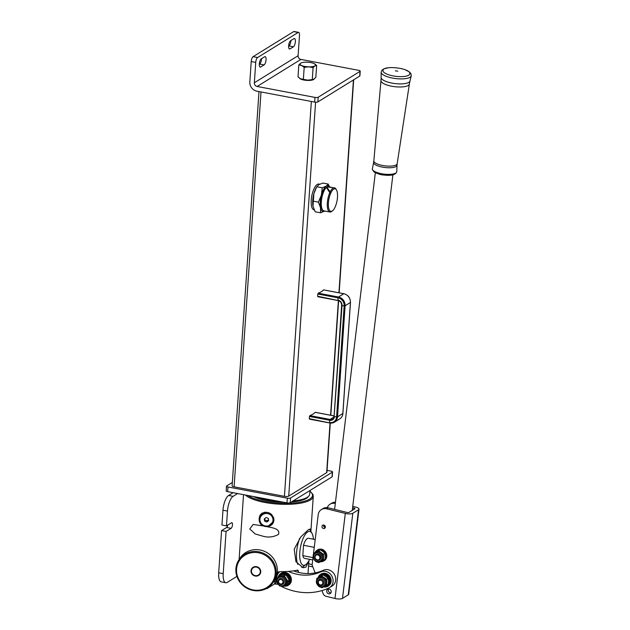 <?xml version="1.0" encoding="UTF-8"?>
<svg xmlns="http://www.w3.org/2000/svg" width="630" height="630" viewBox="0 0 630 630"><rect width="100%" height="100%" fill="white"/><g stroke="black" fill="none" stroke-linecap="round" stroke-linejoin="round"><path stroke-width="0.94" d="M267.805 526.554L273.79 521.175L273.908 520.293C273.129 514.482 269.845 511.828 264.057 512.347L259.395 517.065L259.276 517.939M259.402 517.033A7.458 7.127 -168.6 0 0 259.276 518.057M273.751 520.971A7.458 7.127 -168.6 0 0 273.885 520.553M310.866 531.381L310.283 529.027L308.409 529.68L300.786 536.933L294.234 549.179L295.919 561.684L302.967 567.701L305.849 567.236L308.802 560.905M253.473 496.55A30.335 8.867 3.9 0 0 266.569 500.551A30.335 8.867 3.9 0 0 283.453 502.212M263.553 526.003L253.118 524.443L249.787 528.932L255.134 533.933L262.442 536.059C268.002 537.752 273.349 537.201 278.499 534.39C280.767 528.16 270.53 527.594 266.403 526.538M297.769 570.119L298.352 570.756L297.769 570.119A34.847 10.19 -176.1 0 1 281.319 571.638L277.294 572.032M298.25 572.347L298.352 570.756L296.407 570.386M308.007 573.568L308.7 563.362M277.775 584.301L274.554 583.955L266.939 588.656L266.663 588.081L266.939 588.656M291.383 501.992A30.335 8.867 3.9 0 0 308.448 496.424M313.417 539.217A17.223 6.221 100.7 0 0 311.921 533.208A17.223 6.221 100.7 0 0 304.802 535.146A17.223 6.221 100.7 0 0 299.793 552.565A17.223 6.221 100.7 0 0 306.023 564.401A17.223 6.221 100.7 0 0 309.613 559.361M306.023 564.401L303.691 566.268A19.68 7.111 -79.3 0 1 301.628 567.276M297.84 564.385A19.68 7.111 -79.3 0 1 296.572 552.738A19.68 7.111 -79.3 0 1 299.612 538.429M315.197 539.556L308.511 538.288A10.253 3.701 100.7 0 0 303.518 545.297L302.817 555.668L313.016 557.597M302.817 555.668A10.253 3.701 100.7 0 0 304.7 558.432L312.732 559.944M309.291 529.216A19.68 7.111 -79.3 0 1 310.425 530.617L311.921 533.208M314.26 547.328L303.518 545.297M226.083 531.444L223.209 573.647A12.301 4.441 100.7 0 0 225.784 582.726L221.28 581.876A12.301 4.441 100.7 0 1 218.697 572.796L221.571 530.594L226.083 531.444L231.123 528.334A2.914 1.055 100.7 0 0 232.462 524.837A2.914 1.055 100.7 0 0 231.856 522.687A2.914 1.055 100.7 0 0 231.501 522.774L226.461 525.885L221.957 525.034L222.965 510.213L227.469 511.064L226.461 525.885M225.784 582.726A12.301 4.441 100.7 0 0 227.265 582.38L236.904 576.418M237.62 493.55L233.132 496.322A12.301 4.441 100.7 0 0 227.469 511.064M233.116 492.699L228.627 495.471A12.301 4.441 100.7 0 0 222.965 510.213M221.571 530.594L226.619 527.483A2.914 1.055 100.7 0 0 227.808 525.05M251.449 570.851A4.512 4.26 -147.1 0 0 255.583 575.663A4.512 4.26 -147.1 0 0 260.3 571.875A4.512 4.26 -147.1 0 0 256.166 567.055A4.512 4.26 -147.1 0 0 251.449 570.851M260.615 572.757A4.922 4.646 32.9 0 1 251.118 570.685A4.922 4.646 32.9 0 1 252.661 567.614M260.749 571.93A4.961 4.686 -147.1 0 0 251.709 568.669A4.961 4.686 -147.1 0 0 254.402 575.82A4.961 4.686 -147.1 0 0 260.749 571.93M273.239 582.262L274.412 580.451A20.499 19.349 -147.1 0 0 277.318 571.646A20.499 19.349 -147.1 0 0 263.293 550.88A20.499 19.349 -147.1 0 0 239.983 558.188L238.809 560.007A20.499 19.349 32.9 0 1 262.119 552.699A20.499 19.349 32.9 0 1 276.145 573.465A20.499 19.349 32.9 0 1 273.239 582.262A20.499 19.349 32.9 0 1 249.929 589.57A20.499 19.349 32.9 0 1 235.904 568.803A20.499 19.349 32.9 0 1 238.809 560.007M236.557 569.126A19.68 18.577 -147.1 0 0 254.599 590.137A19.68 18.577 -147.1 0 0 275.192 573.599A19.68 18.577 -147.1 0 0 257.158 552.589A19.68 18.577 -147.1 0 0 236.557 569.126M260.513 514.568A7.379 7.048 -168.6 0 0 259.489 517.017L259.418 517.372A7.379 7.048 11.4 0 1 262.592 512.867A7.379 7.048 -168.6 0 0 259.418 517.372L259.269 518.088A7.379 7.048 11.4 0 1 271.522 514.45M273.42 517.214A7.379 7.048 11.4 0 1 273.743 521.002L273.885 520.285A7.379 7.048 -168.6 0 0 273.916 520.104A7.379 7.048 11.4 0 1 273.885 520.285L273.916 520.12M268.522 519.719L267.12 520.829L264.899 520.034L264.639 518.663A2.047 1.961 -168.6 0 0 268.49 519.569M268.262 518.34L266.033 517.545L264.23 518.978L264.663 521.215L266.884 522.018L268.687 520.577L268.262 518.34M267.12 520.829L266.884 522.018M264.899 520.034L264.663 521.215M288.162 585.349L288.682 585.026A6.969 6.174 -121.7 0 0 291.194 581.577A6.969 6.174 -121.7 0 0 288.705 574.032A6.969 6.174 -121.7 0 0 281.35 573.166L280.838 573.489A6.969 6.174 58.3 0 1 288.186 574.347A6.969 6.174 58.3 0 1 290.674 581.899A6.969 6.174 58.3 0 1 288.162 585.349A6.969 6.174 58.3 0 1 285.24 586.176M285.484 586.042A6.804 6.024 -121.7 0 0 290.461 581.876A6.804 6.024 -121.7 0 0 286.831 573.67A6.804 6.024 -121.7 0 0 279.011 575.576M278.799 575.702A6.969 6.174 58.3 0 1 280.838 573.489M284.476 585.687A5.331 4.717 -121.7 0 0 284.642 585.593A5.331 4.717 -121.7 0 0 286.28 583.734A5.331 4.717 -121.7 0 0 285.847 578.568A5.331 4.717 -121.7 0 0 281.413 575.891A5.331 4.717 -121.7 0 0 279.035 576.529A5.331 4.717 -121.7 0 0 278.877 576.631M277.893 577.387L278.783 575.718L284.413 575.844L287.658 581.073L285.272 586.176L283.374 586.231M276.57 581.191L276.57 580.348M280.145 586.105L279.381 585.727M284.413 575.844L285.988 574.867L283.358 574.694L280.35 574.741L278.783 575.718M287.658 581.073L289.225 580.104L285.988 574.867M285.272 586.176L286.839 585.207L289.225 580.104M281.397 586.42A9.017 7.985 -121.7 0 0 282.437 586.995A63.134 55.905 -121.7 0 0 306.062 592.649A63.134 55.905 -121.7 0 0 328.829 588.003A9.017 7.985 -121.7 0 0 329.584 587.593L332.183 585.995A9.017 7.985 -121.7 0 0 334.475 574.536A9.017 7.985 -121.7 0 0 323.458 570.237A45.1 39.926 58.3 0 1 307.196 573.56A45.1 39.926 58.3 0 1 293.493 570.859M329.584 587.593A9.017 7.985 -121.7 0 0 331.884 576.143A9.017 7.985 -121.7 0 0 320.859 571.843A45.1 39.926 58.3 0 1 304.605 575.159A45.1 39.926 58.3 0 1 288.312 571.386M279.893 571.686A9.017 7.985 -121.7 0 0 276.846 579.065M308.527 565.992A45.1 39.926 -121.7 0 0 312.827 566.827M308.676 563.7A45.1 39.926 -121.7 0 0 312.165 564.637M278.625 582.222A2.457 2.181 -121.7 0 0 282.917 581.222A2.457 2.181 -121.7 0 0 278.625 582.222M283.957 580.852A3.276 2.906 58.3 0 1 278.239 582.191A3.276 2.906 58.3 0 1 283.957 580.852M285.957 585.75A6.316 5.591 -121.7 0 0 287.107 585.231A6.316 5.591 -121.7 0 0 289.572 580.955A6.316 5.591 -121.7 0 0 284.5 573.899L284.437 574.733M284.5 573.899L284.595 573.394A6.316 5.591 58.3 0 1 290.217 580.553A6.316 5.591 58.3 0 1 287.752 584.829L287.107 585.231M283.902 574.71L283.996 573.339L283.831 574.71M283.894 573.788A6.316 5.591 -121.7 0 0 280.468 574.489L281.114 574.087A6.316 5.591 58.3 0 1 283.996 573.339M280.468 574.489A6.316 5.591 -121.7 0 0 279.492 575.277M257.292 497.267A31.161 9.111 3.9 0 0 266.325 499.574A31.161 9.111 3.9 0 0 276.846 500.968M293.068 500.952A31.161 9.111 3.9 0 0 309.732 494.085L309.976 490.502M332.041 476.863L332.356 472.169A2.457 0.717 3.9 0 0 332.561 471.909L332.238 476.603A2.457 0.717 -176.1 0 1 332.041 476.863L290.217 502.709A2.457 0.717 -176.1 0 1 286.996 502.882L287.311 498.188L227.966 486.974L227.643 491.668A2.457 0.717 -176.1 0 1 226.162 490.896L226.485 486.202A2.457 0.717 3.9 0 0 227.966 486.974M286.996 502.882L227.643 491.668M226.485 486.202A2.457 0.717 3.9 0 1 226.682 485.943L232.344 482.446M327.057 470.382L331.081 471.138A2.457 0.717 3.9 0 1 332.561 471.909M332.356 472.169L290.54 498.015L290.217 502.709M287.311 498.188A2.457 0.717 3.9 0 0 290.54 498.015M329.703 422.935L309.503 419.155L309.322 418.69A6.56 2.37 -79.3 0 1 309.48 416.454L310.031 415.493A29.846 8.726 3.9 0 0 314.953 412.453L315.331 412.366M323.678 289.934L323.3 290.02A29.846 8.726 -176.1 0 1 318.378 293.06L317.819 294.021A6.56 2.37 100.7 0 0 317.67 296.257L317.851 296.73L338.05 300.502M330.285 423.069L326.923 472.311A3.276 0.961 -176.1 0 1 326.655 472.658L288.729 496.101A3.276 0.961 -176.1 0 1 284.429 496.338L234.092 486.825A3.276 0.961 -176.1 0 1 232.116 485.801L258.993 91.57M266.049 59.795A4.26 1.543 100.7 0 0 265.151 56.653A4.26 1.543 100.7 0 0 264.639 56.771L261.269 58.858A4.26 1.543 100.7 0 0 259.371 63.307A4.26 1.543 100.7 0 0 260.198 67.111A4.26 1.543 100.7 0 0 260.71 66.993L264.08 64.906A4.26 1.543 100.7 0 0 266.049 59.795M259.284 64.236L259.576 64.055A4.26 1.543 100.7 0 0 261.537 58.944A4.26 1.543 100.7 0 0 261.552 58.677M295.383 41.667A4.26 1.543 100.7 0 0 294.493 38.517A4.26 1.543 100.7 0 0 293.974 38.635L290.603 40.722A4.26 1.543 100.7 0 0 288.705 45.171A4.26 1.543 100.7 0 0 289.532 48.983A4.26 1.543 100.7 0 0 290.052 48.856L293.423 46.777A4.26 1.543 100.7 0 0 295.383 41.667M288.627 46.1L288.918 45.919A4.26 1.543 100.7 0 0 290.879 40.816A4.26 1.543 100.7 0 0 290.895 40.548M299.534 78.151A7.458 2.181 3.9 0 0 306.03 80.325A7.458 2.181 3.9 0 0 313.685 79.498A7.458 2.181 3.9 0 0 314.173 79.057M359.706 76.072L360.029 71.379A2.457 0.717 3.9 0 0 360.226 71.119L359.903 75.813A2.457 0.717 -176.1 0 1 359.706 76.072L317.882 101.918A2.457 0.717 -176.1 0 1 314.661 102.091L314.976 97.398A2.457 0.717 3.9 0 0 318.205 97.225L317.882 101.918M360.226 71.119A2.457 0.717 3.9 0 0 358.746 70.347L300.896 59.417A3.276 2.906 58.3 0 1 298.108 55.716L254.339 82.766L255.725 62.425L251.22 61.575L249.834 81.916A8.198 7.261 -121.7 0 0 256.812 91.161L314.661 102.091M254.339 82.766A3.276 2.906 -121.7 0 0 257.135 86.468L314.976 97.398M360.029 71.379L318.205 97.225M251.22 61.575A4.103 1.48 -79.3 0 1 253.11 56.661L293.635 31.618A4.103 1.48 -79.3 0 1 294.123 31.5L298.636 32.35A4.103 1.48 100.7 0 1 299.494 35.382L298.108 55.716M253.11 56.661L257.615 57.519L298.14 32.469L293.635 31.618M257.615 57.519A4.103 1.48 100.7 0 0 255.725 62.425M298.636 32.35A4.103 1.48 100.7 0 0 298.14 32.469M323.883 525.066A1.843 1.63 -121.7 0 0 323.458 528.546A1.843 1.63 -121.7 0 0 323.883 525.066M323.694 525.034A1.843 1.63 -121.7 0 0 325.269 527.586M328.529 588.971A2.544 2.252 -121.7 0 0 330.947 592.885M328.639 593.83A2.544 2.252 58.3 0 1 329.222 589.034A2.544 2.252 58.3 0 1 328.639 593.83M321.371 509.576L322.993 508.575A8.198 7.261 58.3 0 1 328.238 507.812L326.616 508.812A8.198 7.261 -121.7 0 0 321.371 509.576A8.198 7.261 -121.7 0 0 318.205 514.71L313.315 555.14M352.587 507.725L353.958 508.063A1.638 0.512 6.9 0 1 354.934 508.662A1.638 0.512 6.9 0 1 354.8 508.827L349.059 512.379A1.638 0.512 6.9 0 1 346.917 512.41L328.238 507.812M348.24 594.838L358.541 509.749A5.741 1.788 6.9 0 0 359.005 509.15L348.705 594.24A5.741 1.788 -173.1 0 1 348.24 594.838L342.5 598.382A5.741 1.788 -173.1 0 1 334.995 598.5L345.303 513.411L326.616 508.812M315.157 572.898L312.118 564.992L313.118 556.731M334.995 598.5L326.104 596.311A4.103 3.63 -121.7 0 1 323.095 593.578L321.946 590.578M335.31 503.441L335.27 503.465A8.198 7.261 -121.7 0 0 330.025 504.228L331.648 503.22A8.198 7.261 58.3 0 1 335.451 502.252M352.753 506.363L355.58 507.055A5.741 1.788 6.9 0 1 359.005 509.15M330.025 504.228A8.198 7.261 -121.7 0 0 327.277 507.638M324.678 527.397L324.883 525.711M358.541 509.749L352.8 513.292A5.741 1.788 6.9 0 1 345.303 513.411M409.854 73.505C410.035 68.001 383.079 65.008 382.985 70.528A13.529 4.213 6.9 0 0 382.977 70.796A13.529 4.213 6.9 0 0 396.325 76.388A13.529 4.213 6.9 0 0 409.847 73.781A13.529 4.213 6.9 0 0 409.854 73.521L409.847 73.781M397.782 71.127L395.333 70.851L397.782 71.127M304.18 67.371L308.684 66.835L313.094 67.623L314.921 65.859L316.654 65.425L314.016 63.536A7.788 2.276 3.9 0 0 310.866 62.606A7.788 2.276 3.9 0 0 306.881 62.189A7.788 2.276 3.9 0 0 301.274 62.858A7.788 2.276 3.9 0 0 300.644 63.165L298.825 64.929L301.55 65.489L304.18 67.371L303.369 79.349L300.644 78.782A7.788 2.276 3.9 0 0 303.794 79.711A7.788 2.276 3.9 0 0 307.779 80.136L303.369 79.349M298.825 64.929L298.006 76.899L300.203 78.561A7.788 2.276 3.9 0 0 300.203 78.561A7.788 2.276 3.9 0 0 300.644 78.782M313.094 67.623L312.283 79.593L307.779 80.136A7.788 2.276 3.9 0 0 313.386 79.467A7.788 2.276 3.9 0 0 313.441 79.443M316.654 65.425L315.835 77.395L313.386 79.467M314.016 79.159L312.283 79.593M301.274 62.858L300.644 63.165A7.788 2.276 3.9 0 0 301.55 65.489A7.788 2.276 3.9 0 0 308.684 66.835A7.788 2.276 3.9 0 0 314.921 65.859A7.788 2.276 -176.1 0 0 314.457 63.756L314.488 63.78M314.016 63.536A7.788 2.276 -176.1 0 1 314.457 63.756M337.491 197.253A11.482 4.15 100.7 0 0 336.491 189.961A11.482 4.15 100.7 0 0 331.75 191.252A11.482 4.15 100.7 0 0 328.411 202.86A11.482 4.15 100.7 0 0 332.561 210.759A11.482 4.15 100.7 0 0 337.491 197.253M332.561 210.759L331.782 211.381A12.301 4.441 -79.3 0 1 329.915 212.003A12.301 4.441 -79.3 0 1 327.332 202.923A12.301 4.441 -79.3 0 1 329.789 192.63L330.081 193.363L330.144 191.874A12.301 4.441 -79.3 0 1 334.483 187.834A12.301 4.441 -79.3 0 1 335.585 188.512L335.861 188.874A12.301 4.441 -79.3 0 1 335.995 189.095A12.301 4.441 -79.3 0 1 336.058 189.213M336.491 189.961L335.861 188.874M334.483 187.834L327.167 186.945A12.301 4.441 100.7 0 0 326.805 187.165L326.521 187.386A12.301 4.441 100.7 0 0 321.324 201.789A12.301 4.441 100.7 0 0 322.387 209.601L321.891 208.735A11.482 4.15 -79.3 0 1 320.898 201.442A11.482 4.15 -79.3 0 1 325.82 187.945L326.49 187.409M326.411 187.48L329.789 192.63M327.442 186.811L330.978 187.165L328.474 186.693A12.301 4.441 100.7 0 0 327.442 186.811L326.726 187.291M322.387 209.601A12.301 4.441 100.7 0 0 323.907 210.869L329.915 212.003M326.805 187.165L330.144 191.874M329.427 191.748L330.081 193.363M314.197 209.869L313.984 209.821A13.12 4.741 -79.3 0 1 311.433 198.111A13.12 4.741 -79.3 0 1 317.276 184.417A13.12 4.741 -79.3 0 1 318.859 184.047L319.701 184.204M312.992 206.183L313.008 206.254A13.12 4.741 -79.3 0 1 312.992 206.183A13.12 4.741 -79.3 0 1 313.858 193.733A13.12 4.741 -79.3 0 1 316.606 187.071L313.858 193.733L313.008 206.254L315.15 211.79L320.512 212.806L320.52 207.672A13.12 4.741 -79.3 0 1 321.371 195.158L322.221 187.772L326.293 186.118A13.12 4.741 -79.3 0 1 329.34 186.858M329.545 186.897L328.214 184.07L326.293 186.118A13.12 4.741 100.7 0 0 321.371 195.158L318.37 202.136L313.008 201.12M324.773 211.026A13.12 4.741 -79.3 0 1 324.584 211.152A13.12 4.741 -79.3 0 1 320.52 207.672L318.37 202.136M328.214 184.07L322.843 183.054L318.78 184.7L316.858 186.756L322.221 187.772M324.781 211.034L320.512 212.806M316.496 554.975A2.622 2.323 -121.7 0 0 318.496 559.81A2.622 2.323 -121.7 0 0 316.496 554.975M319 560.251A3.276 2.906 58.3 0 1 316.512 554.211A3.276 2.906 58.3 0 1 319 560.251M324.237 586.554A5.331 4.717 -121.7 0 0 324.403 586.459A5.331 4.717 -121.7 0 0 326.498 582.325A5.331 4.717 -121.7 0 0 323.914 577.663A5.331 4.717 -121.7 0 0 319.024 577.261A5.331 4.717 -121.7 0 0 318.804 577.395A5.331 4.717 -121.7 0 0 318.638 577.497M316.732 579.624L316.811 578.434L321.615 575.859L326.592 579.238L326.773 585.183L324.182 586.585M323.418 586.995L321.969 587.759L321.056 587.27M326.592 579.238L328.167 578.261L323.182 574.891L316.811 578.434M321.615 575.859L323.182 574.891M326.773 585.183L328.34 584.215L328.167 578.261M321.04 561.456A5.331 4.717 -121.7 0 0 321.205 561.361A5.331 4.717 -121.7 0 0 323.3 557.377A5.331 4.717 -121.7 0 0 320.843 552.652A5.331 4.717 -121.7 0 0 315.945 552.108A5.331 4.717 -121.7 0 0 315.606 552.297A5.331 4.717 -121.7 0 0 315.441 552.4M313.575 554.431L313.693 553.203L318.575 550.777L323.481 554.29L323.497 560.227L320.867 561.551A5.331 4.717 58.3 0 1 320.544 561.755M319.985 561.984L318.607 562.645L317.748 562.157M323.497 560.227L325.064 559.259L325.048 553.321L322.788 551.447L320.142 549.809L313.693 553.203M318.575 550.777L320.142 549.809M323.481 554.29L325.048 553.321M320.575 561.732A6.316 5.591 -121.7 0 0 323.67 560.999A6.316 5.591 -121.7 0 0 324.182 560.637A6.316 5.591 -121.7 0 0 324.899 552.368L324.426 552.754M324.041 552.423L325.182 551.494A6.316 5.591 58.3 0 1 324.828 560.235A6.316 5.591 58.3 0 1 324.316 560.598L323.67 560.999M325.182 551.494L324.899 552.368M317.032 550.258L317.677 549.856A6.316 5.591 58.3 0 1 324.741 551.014L324.497 551.848A6.316 5.591 -121.7 0 0 317.032 550.258A6.316 5.591 -121.7 0 0 316.52 550.62A6.316 5.591 -121.7 0 0 315.181 552.282M324.497 551.848L323.914 552.321M328.317 585.963A6.969 6.174 -121.7 0 0 328.443 585.892A6.969 6.174 -121.7 0 0 330.073 576.789A6.969 6.174 -121.7 0 0 321.237 573.962A6.969 6.174 -121.7 0 0 321.111 574.032A6.969 6.174 -121.7 0 0 320.993 574.111M323.875 586.837A6.804 6.024 -121.7 0 0 327.655 586.183A6.804 6.024 -121.7 0 0 329.403 577.293A6.804 6.024 -121.7 0 0 320.741 574.458A6.804 6.024 -121.7 0 0 318.276 577.521M318.142 577.608A6.969 6.174 58.3 0 1 320.599 574.355A6.969 6.174 58.3 0 1 320.717 574.276A6.969 6.174 58.3 0 1 329.553 577.104A6.969 6.174 58.3 0 1 327.923 586.207A6.969 6.174 58.3 0 1 327.797 586.286A6.969 6.174 58.3 0 1 323.639 586.9M321.465 584.853A2.457 2.181 -121.7 0 0 319.599 580.317A2.457 2.181 -121.7 0 0 321.465 584.853M319.615 579.364A3.276 2.906 58.3 0 1 322.095 585.412A3.276 2.906 58.3 0 1 319.615 579.364M323.773 586.829A6.316 5.591 -121.7 0 0 326.868 586.097A6.316 5.591 -121.7 0 0 329.332 581.813A6.316 5.591 -121.7 0 0 324.261 574.765L324.214 575.442M324.261 574.765L324.356 574.261A6.316 5.591 58.3 0 1 329.978 581.419A6.316 5.591 58.3 0 1 327.513 585.695L326.868 586.097M323.686 575.159L323.757 574.206L323.623 575.119M323.655 574.647A6.316 5.591 -121.7 0 0 320.229 575.355L320.875 574.954A6.316 5.591 58.3 0 1 323.757 574.206M320.229 575.355A6.316 5.591 -121.7 0 0 318.315 577.505M310.921 530.838L313.275 496.29A34.847 10.19 -176.1 0 1 264.734 502.433A34.847 10.19 -176.1 0 1 245.456 495.03M247.866 495.487A34.028 9.946 3.9 0 0 265.112 501.456A34.028 9.946 3.9 0 0 302.408 501.724A34.028 9.946 3.9 0 0 309.921 491.266M266.766 588.64A34.028 9.946 -176.1 0 1 266.301 588.585M278.263 571.859A11.482 10.167 -121.7 0 0 277.05 573.788M276.105 577.127A11.482 10.167 -121.7 0 0 276.058 577.631L275.633 583.892M274.554 583.955L274.845 579.742M218.697 572.796L223.209 573.647M228.627 495.471L233.132 496.322M226.619 527.483L231.123 528.334M273.743 521.002A7.379 7.048 11.4 0 1 259.261 520.695A7.379 7.048 11.4 0 1 259.269 518.088L259.261 520.719C260.245 528.255 272.672 528.507 273.743 521.002M272.9 518.758A6.56 6.268 11.4 0 1 267.64 525.979A6.56 6.268 11.4 0 1 260.017 520.805A6.56 6.268 11.4 0 1 265.277 513.584A6.56 6.268 11.4 0 1 272.9 518.758M279.035 576.529L278.712 576.726A5.331 4.717 58.3 0 1 281.09 576.096A5.331 4.717 58.3 0 1 286.114 580.033A5.331 4.717 58.3 0 1 284.319 585.798A5.331 4.717 58.3 0 1 281.949 586.428M281.555 585.837A4.512 3.993 -121.7 0 0 285.319 581.553A4.512 3.993 -121.7 0 0 280.83 577.088A4.512 3.993 -121.7 0 0 277.066 581.372A4.512 3.993 -121.7 0 0 281.555 585.837M320.859 571.843L323.458 570.237M342.846 413.422L337.53 416.887A7.788 6.898 58.3 0 1 334.483 422.163A7.788 6.898 58.3 0 1 329.884 422.966L309.322 418.69M343.964 293.777L343.878 293.714C348.169 294.966 350.375 297.872 350.477 302.432L345.098 305.802L337.53 416.887L336.593 416.966A7.119 6.3 58.3 0 1 329.608 422.525A6.56 2.37 -79.3 0 1 329.758 420.289L309.48 416.454M323.592 289.879L343.878 293.714L338.467 297.014A7.788 6.898 58.3 0 1 345.098 305.802L344.161 305.881L336.593 416.966A6.56 1.921 -176.1 0 1 334.443 416.564A4.772 4.229 58.3 0 1 329.758 420.289L330.12 419.446L309.842 415.611M334.128 416.422A4.103 3.63 58.3 0 1 332.545 419.021A4.103 3.63 58.3 0 1 330.12 419.446L333.955 417.084M334.105 415.918L315.15 412.335M323.497 289.902L343.775 293.738A7.788 6.898 58.3 0 1 350.406 302.518L342.838 413.603A7.788 6.898 58.3 0 1 339.791 418.879C341.657 417.659 342.696 415.871 342.901 413.516L350.477 302.432M318.189 293.186L338.467 297.014L338.105 297.856A7.119 6.3 58.3 0 1 344.161 305.881A6.56 1.921 -176.1 0 1 342.019 305.471L334.144 416.249M317.819 294.021L338.105 297.856A6.56 2.37 100.7 0 0 337.956 300.093A4.772 4.229 58.3 0 1 342.019 305.471L341.72 305.156M317.67 296.257L338.231 300.541M326.655 472.658L330.041 423.037M330.577 415.209L338.389 300.62M338.924 292.777L353.43 79.947M288.729 496.101L315.583 102.21M284.429 496.338L311.346 101.469M234.092 486.825L261.009 91.956M300.896 59.417L257.135 86.468M289.099 48.675L290.052 48.856M288.918 45.919L293.423 46.777M259.765 66.811L260.71 66.993M259.576 64.055L264.08 64.906M353.958 508.063L353.784 509.457M342.5 598.382L352.8 513.292M373.842 161.06A11.749 3.662 6.9 0 0 385.379 165.911A11.749 3.662 6.9 0 0 397.176 163.69L397.026 165.178A11.789 3.67 -173.1 0 1 385.379 167.556A11.789 3.67 -173.1 0 1 373.606 162.666A11.789 3.67 -173.1 0 1 373.629 162.351L373.842 160.87A11.749 3.662 6.9 0 0 373.842 161.06M397.176 163.69L409.382 84.018A14.301 4.449 -173.1 0 1 395.034 86.719A14.301 4.449 -173.1 0 1 380.993 80.813A14.301 4.449 -173.1 0 1 380.993 80.577L381.134 77.514A14.537 4.528 6.9 0 0 381.142 77.624A14.537 4.528 6.9 0 0 395.215 83.609A14.537 4.528 6.9 0 0 409.98 81.002L411.225 75.868L410.917 73.639L409.342 71.883L405.074 69.725M381.142 77.395A14.537 4.528 6.9 0 0 381.134 77.514L381.15 72.23A15.159 4.717 6.9 0 0 381.158 72.348A15.159 4.717 6.9 0 0 395.829 78.585A15.159 4.717 6.9 0 0 411.225 75.868M372.346 168.745A12.293 3.827 6.9 0 0 372.322 169.068A12.293 3.827 6.9 0 0 384.599 174.171A12.293 3.827 6.9 0 0 396.75 171.699C395.734 174.778 391.514 175.904 384.072 175.053C380.803 174.888 377.401 173.801 373.873 171.801L372.306 169.376L373.629 162.351M397.026 165.044A11.789 3.67 -173.1 0 1 397.026 165.178L396.75 171.699M318.804 577.395L318.473 577.592A5.331 4.717 58.3 0 1 323.592 577.86A5.331 4.717 58.3 0 1 324.08 586.656A5.331 4.717 58.3 0 1 318.961 586.388M318.993 585.931A4.512 3.993 -121.7 0 0 324.607 584.798A4.512 3.993 -121.7 0 0 322.914 578.718A4.512 3.993 -121.7 0 0 317.3 579.852A4.512 3.993 -121.7 0 0 318.993 585.931M320.883 561.566L320.528 561.763C315.323 564.677 310.047 555.384 315.276 552.494A5.331 4.717 58.3 0 1 315.622 552.305A5.331 4.717 58.3 0 1 322.206 554.739A5.331 4.717 58.3 0 1 320.883 561.566L321.205 561.361M315.677 553.235A4.512 3.993 -121.7 0 0 314.173 559.007A4.512 3.993 -121.7 0 0 319.835 561.228A4.512 3.993 -121.7 0 0 321.339 555.455A4.512 3.993 -121.7 0 0 315.677 553.235M313.275 496.29L312.929 494.392L309.936 491.077M308.668 563.874L308.881 560.771M239.109 559.542L243.526 494.668M260.765 525.475L259.977 525.326M266.246 588.617L266.844 588.688M260.332 573.528L260.08 573.922M284.642 585.593L281.862 586.451C276.302 584.435 275.255 581.199 278.712 576.726M339.791 418.879L334.483 422.163L329.781 422.99L309.503 419.155M334.113 415.879L315.244 412.311M317.851 296.73L338.129 300.557C340.405 301.234 341.578 302.794 341.649 305.243L334.081 416.335L332.545 419.021M330.813 415.249L338.625 300.691M339.161 292.824L353.682 79.789M392.892 174.833L352.264 510.394M375.346 172.707L334.593 509.379M373.842 160.87L380.993 80.577M388.592 67.733L383.922 68.82L381.93 70.206L381.15 72.23M409.382 84.018L409.98 81.002M336.255 189.536L335.995 189.095M324.403 586.459L324.08 586.656C322.371 587.609 320.631 587.53 318.859 586.412C315.646 583.356 315.512 580.411 318.473 577.592M328.443 585.892L327.923 586.207M321.111 574.032L320.599 574.355"/></g></svg>
